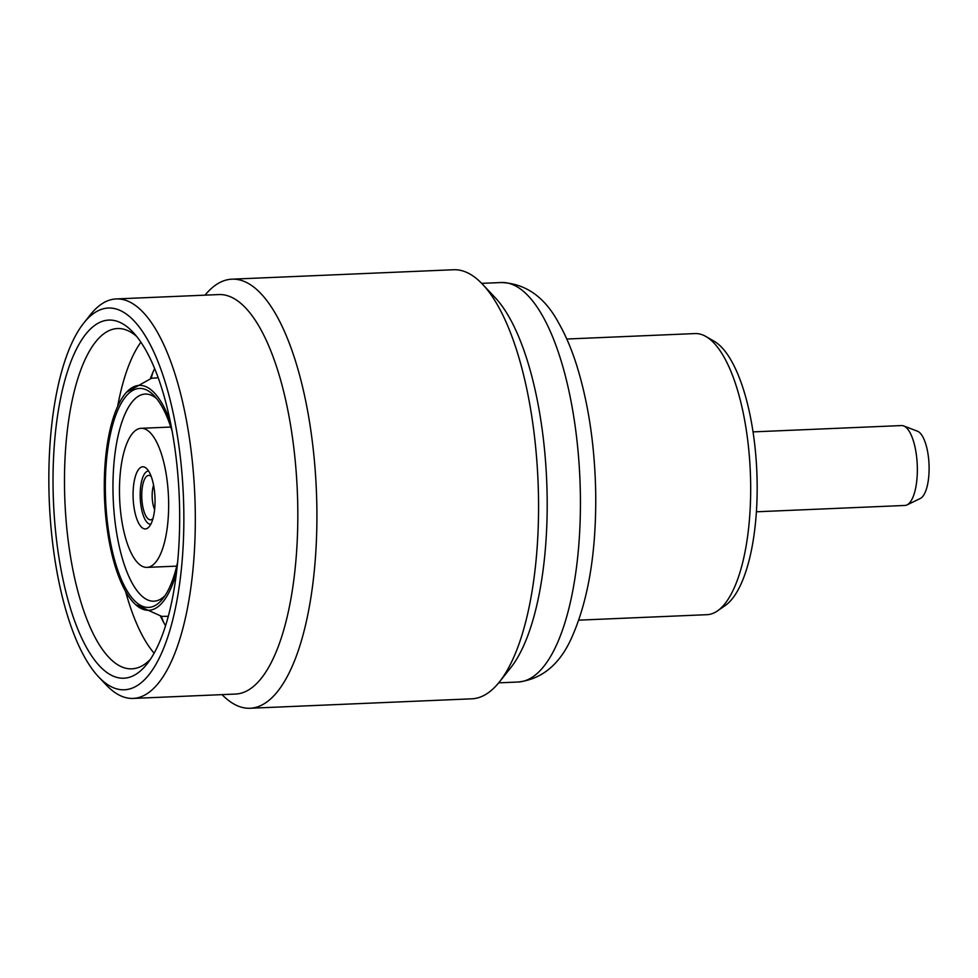 <?xml version="1.0" encoding="UTF-8"?>
<svg xmlns="http://www.w3.org/2000/svg" width="978" height="978" viewBox="0 0 978 978"><rect width="100%" height="100%" fill="white"/><g stroke="black" fill="none" stroke-linecap="round" stroke-linejoin="round"><path stroke-width="1.47" d="M205.025 295.148A214.732 75.404 87.6 0 1 231.896 279.182L453.547 269.745A214.732 75.404 87.6 0 1 482.472 284.195L494.954 297.41A199.928 70.208 87.6 0 1 547.13 495.956A199.928 70.208 87.6 0 1 510.736 667.73L499.416 681.947A214.732 75.404 87.6 0 1 471.824 698.818L250.172 708.255A214.732 75.404 87.6 0 1 222.043 694.637M482.472 284.195A214.732 75.404 87.6 0 1 538.499 497.447A214.732 75.404 87.6 0 1 499.416 681.947M231.896 279.182A214.732 75.404 87.6 0 1 316.848 506.897A214.732 75.404 87.6 0 1 250.172 708.255M83.68 323.168L90.465 314.635A199.928 70.208 87.6 0 1 116.15 298.938L218.669 294.574A199.928 70.208 87.6 0 1 297.764 506.58A199.928 70.208 87.6 0 1 235.686 694.05L133.167 698.426A199.928 70.208 87.6 0 1 106.247 684.955L98.754 677.033A191.04 67.091 87.6 0 1 48.9 487.313A191.04 67.091 87.6 0 1 83.68 323.168A191.04 67.091 87.6 0 1 183.803 510.748A191.04 67.091 87.6 0 1 98.754 677.033M116.15 298.938A199.928 70.208 87.6 0 1 195.258 510.944A199.928 70.208 87.6 0 1 133.167 698.426M179.622 510.027A179.194 62.922 87.6 0 1 147.006 663.989A179.194 62.922 87.6 0 1 53.081 488.046A179.194 62.922 87.6 0 1 132.861 332.068A179.194 62.922 87.6 0 1 179.622 510.027M150.38 659.343A170.306 59.805 87.6 0 1 131.908 668.83A170.306 59.805 87.6 0 1 64.536 488.23A170.306 59.805 87.6 0 1 117.409 328.535A170.306 59.805 87.6 0 1 136.627 336.408M154.133 653.206A170.306 59.805 87.6 0 1 125.563 591.335M165.575 625.761A154.011 54.083 87.6 0 1 160.539 616.274M163.571 622.216A177.116 62.201 87.6 0 1 161.321 616.348M176.602 571.873A112.543 39.523 87.6 0 1 135.575 604.575A112.543 39.523 87.6 0 1 104.316 490.944A112.543 39.523 87.6 0 1 126.529 392.239A112.543 39.523 87.6 0 1 170.184 421.335M177.654 562.093A109.585 38.484 87.6 0 1 162.8 598.732A109.585 38.484 87.6 0 1 105.367 491.127A109.585 38.484 87.6 0 1 154.157 395.748A109.585 38.484 87.6 0 1 172.067 430.992M165.05 595.614A103.668 36.406 87.6 0 1 154.011 601.189A103.668 36.406 87.6 0 1 112.996 491.262A103.668 36.406 87.6 0 1 145.184 394.048A103.668 36.406 87.6 0 1 156.663 398.657M119.487 493.584A69.597 24.438 87.6 0 1 141.101 428.315A69.597 24.438 87.6 0 1 168.632 502.117A69.597 24.438 87.6 0 1 147.018 567.387A69.597 24.438 87.6 0 1 119.487 493.584M155.037 499.758A31.1 10.917 87.6 0 1 145.38 528.927A31.1 10.917 87.6 0 1 133.081 495.944A31.1 10.917 87.6 0 1 142.739 466.787A31.1 10.917 87.6 0 1 155.037 499.758M150.612 524.257L150.808 524.245A26.65 9.364 87.6 0 1 150.612 524.257A26.65 9.364 87.6 0 1 140.184 495.98A26.65 9.364 87.6 0 1 148.35 470.993A26.65 9.364 87.6 0 1 148.546 470.98L148.35 470.993M152.984 518.536A22.213 7.8 87.6 0 1 152.458 519.025A22.213 7.8 87.6 0 1 141.761 496.249A22.213 7.8 87.6 0 1 150.636 476.041A22.213 7.8 87.6 0 1 151.199 476.482M154.622 509.562A16.296 5.721 87.6 0 1 152.165 496.262A16.296 5.721 87.6 0 1 153.583 485.296M753.011 431.885L901.52 425.564A39.988 14.047 87.6 0 1 903.648 425.919L917.437 431.2A34.059 11.956 87.6 0 1 929.1 467.007A34.059 11.956 87.6 0 1 920.298 498.487L907.009 504.917A39.988 14.047 87.6 0 1 904.919 505.455L756.422 511.787M903.648 425.919A39.988 14.047 87.6 0 1 917.34 467.961A39.988 14.047 87.6 0 1 907.009 504.917M566.788 339.024L694.979 333.571A140.685 49.401 87.6 0 1 705.81 336.444L713.94 341.114A135.551 47.604 87.6 0 1 757.131 482.093A135.551 47.604 87.6 0 1 725.211 605.553L717.497 610.895A140.685 49.401 87.6 0 1 706.947 614.685L578.768 620.15M705.81 336.444A140.685 49.401 87.6 0 1 750.639 482.753A140.685 49.401 87.6 0 1 717.497 610.895M151.187 378.315A177.116 62.201 87.6 0 1 152.923 372.288M150.416 378.462A154.011 54.083 87.6 0 1 154.622 368.584M117.678 406.273A170.306 59.805 87.6 0 1 140.881 342.202M481.665 283.363L501.274 282.532A199.928 70.208 87.6 0 1 580.37 494.538A199.928 70.208 87.6 0 1 518.291 682.008L498.682 682.852M126.529 392.239L151.553 378.254L158.155 377.777M141.101 428.315L170.795 427.044M501.274 282.532C525.638 283.534 544.758 297.006 558.658 322.972C565.651 335.197 571.727 349.501 576.873 365.894C588.536 403.706 594.807 445.968 595.7 492.704C596.397 550.944 588.646 598.683 572.448 635.932C560.577 663.707 542.533 679.074 518.291 682.008M147.018 567.387L176.725 566.128M135.575 604.575L161.7 616.372L168.326 616.299"/></g></svg>
